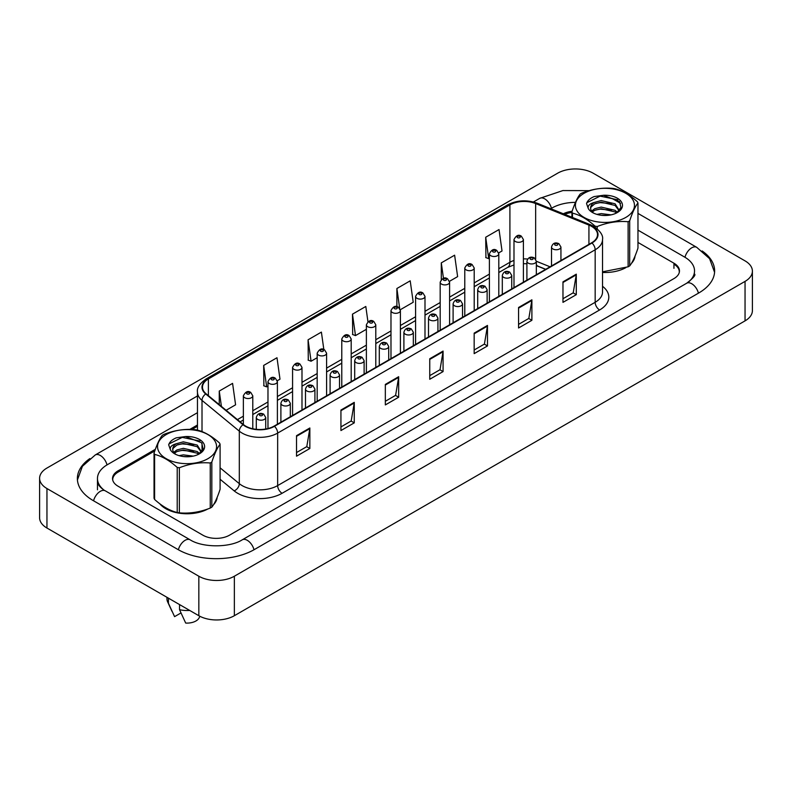<?xml version="1.0" encoding="UTF-8"?>
<svg xmlns="http://www.w3.org/2000/svg" width="792" height="792" viewBox="0 0 792 792"><rect width="100%" height="100%" fill="white"/><g stroke="black" fill="none" stroke-linecap="round" stroke-linejoin="round"><path stroke-width="1.19" d="M545.599 269.369L536.332 265.627M159.756 503.742A30.145 17.404 0 0 0 165.746 508.672A30.145 17.404 0 0 0 207.91 508.939A30.145 17.404 0 0 1 165.746 508.672A30.145 17.404 0 0 1 159.756 503.742M591.614 226.393A20.097 11.603 180 0 1 597.505 234.6A20.097 11.603 180 0 1 591.614 242.807L274.101 426.116A20.097 11.603 180 0 1 243.431 424.571L206.118 393.802A20.097 11.603 180 0 1 202.485 387.149A20.097 11.603 180 0 1 208.375 378.942L509.909 204.851A20.097 11.603 180 0 1 535.649 203.554L588.931 225.096A20.097 11.603 180 0 1 591.614 226.393M591.971 226.185A20.602 11.89 0 0 0 589.218 224.859L535.937 203.316A20.602 11.89 0 0 0 509.553 204.653L208.019 378.744A20.602 11.89 0 0 0 205.712 393.97L243.015 424.74A20.602 11.89 0 0 0 274.458 426.324L591.971 243.005A20.602 11.89 0 0 0 591.971 226.185M296.525 435.679L296.525 456.192L309.85 448.5L309.85 427.987L296.525 435.679M296.525 452.549L306.791 446.629L309.791 428.67A5.019 2.901 -120 0 0 309.85 427.987M306.702 446.678L309.85 448.5M340.936 410.048L340.936 430.551L354.262 422.859L354.262 402.356L340.936 410.048M340.936 426.918L351.193 420.988L354.202 403.029A5.019 2.901 -120 0 0 354.262 402.356M351.103 421.047L354.262 422.859M385.338 384.407L385.338 404.92L398.663 397.228L398.663 376.715L385.338 384.407M385.338 401.277L395.604 395.357L398.614 377.398A5.019 2.901 -120 0 0 398.663 376.715M395.515 395.406L398.663 397.228M562.973 281.853L562.973 302.366L576.299 294.673L576.299 274.161L562.973 281.853M562.973 298.723L573.23 292.802L576.239 274.844A5.019 2.901 -120 0 0 576.299 274.161M573.141 292.852L576.299 294.673M518.562 307.494L518.562 327.997L531.887 320.305L531.887 299.802L518.562 307.494M518.562 324.364L528.828 318.433L531.828 300.475A5.019 2.901 -120 0 0 531.887 299.802M528.739 318.493L531.887 320.305M474.16 333.125L474.16 353.638L487.476 345.946L487.476 325.433L474.16 333.125M474.16 350.005L484.417 344.075L487.427 326.116A5.019 2.901 -120 0 0 487.476 325.433M484.328 344.124L487.476 345.946M429.749 358.766L429.749 379.279L443.075 371.587L443.075 351.074L429.749 358.766M429.749 375.636L440.015 369.715L443.015 351.757A5.019 2.901 -120 0 0 443.075 351.074M439.916 369.765L443.075 371.587M602.524 272.458A30.145 17.404 0 0 0 625.779 267.686A30.145 17.404 0 0 1 602.524 272.458M631.372 263.469A30.145 17.404 0 0 0 635.036 256.113A30.145 17.404 0 0 1 631.372 263.469M213.503 504.732A30.145 17.404 0 0 0 217.156 497.376A30.145 17.404 0 0 1 213.503 504.732M679.229 272.606A18.84 10.88 0 0 0 679.288 271.775A18.84 10.88 0 0 0 673.942 264.191M571.913 212.454A18.84 10.88 0 0 0 564.765 214.365M197.465 426.264L191.921 429.472M154.796 450.895L118.236 472.012A18.84 10.88 0 0 0 112.711 479.704A18.84 10.88 0 0 0 112.721 480.051M277.289 380.734L279.992 379.17L276.992 357.737L263.667 365.429L263.885 385.823M226.106 410.286L235.59 404.811L232.581 383.377L219.255 391.07L219.255 404.643M400.297 309.721L413.216 302.257L410.207 280.823L396.891 288.516L396.891 306.672M449.5 281.308L457.627 276.616L454.618 255.192L441.293 262.875L441.293 279.526M498.703 252.905L502.029 250.975L499.029 229.551L485.704 237.244L485.922 257.628M323.839 349.5L321.394 332.105L308.078 339.798L308.286 360.182M367.943 321.74L365.805 306.464L352.48 314.157L352.697 334.541M352.48 314.157L355.489 335.59L366.379 329.304M355.489 335.59L352.48 334.462M396.891 288.516L399.673 308.395M441.293 262.875L443.461 278.319M485.704 237.244L488.713 258.667L489.387 258.281M488.713 258.667L485.704 257.548M308.078 339.798L311.078 361.221L317.176 357.707M311.078 361.221L308.078 360.103M263.667 365.429L266.676 386.862L267.973 386.11M266.676 386.862L263.667 385.744M219.255 391.07L221.413 406.415M155.371 449.292L118.058 470.834A18.84 10.88 0 0 0 112.533 478.526A18.84 10.88 0 0 0 118.058 486.219L202.871 535.184A18.84 10.88 0 0 0 229.512 535.184L673.942 278.596A18.84 10.88 0 0 0 679.467 270.904A18.84 10.88 0 0 0 673.942 263.211L637.966 242.441M197.465 424.987L189.793 429.413M572.121 211.266A18.84 10.88 0 0 0 563.34 213.781M688.268 282.239A33.917 19.582 0 0 0 694.534 270.904A33.917 19.582 0 0 0 684.605 257.063L637.966 230.135M575.477 202.356A33.917 19.582 0 0 0 551.826 208.088L550.767 208.702M197.465 412.682L107.395 464.676A33.917 19.582 0 0 0 97.466 478.526A33.917 19.582 0 0 0 103.732 489.862M198.832 576.229A25.116 14.504 0 0 0 234.353 576.229L745.044 281.388A25.116 14.504 0 0 0 752.4 271.131A25.116 14.504 0 0 0 745.044 260.875L593.168 173.2A25.116 14.504 0 0 0 557.647 173.2L46.956 468.042A25.116 14.504 0 0 0 39.6 478.289A25.116 14.504 0 0 0 46.956 488.545L198.832 576.229L198.832 615.711A25.116 14.504 0 0 0 234.353 615.711L745.044 320.869A25.116 14.504 0 0 0 752.4 310.622L752.4 271.131M39.6 478.289L39.6 517.78A25.116 14.504 0 0 0 46.956 528.036L198.832 615.711M89.852 458.578A54.005 31.185 0 0 0 77.369 478.526A54.005 31.185 0 0 0 93.189 500.574L178.002 549.539A54.005 31.185 0 0 0 254.38 549.539L698.811 292.951A54.005 31.185 0 0 0 714.631 270.904A54.005 31.185 0 0 0 702.148 250.965M166.964 597.317L166.964 598.92A20.097 11.603 0 0 0 167.647 601.91A20.097 11.603 0 0 0 168.429 603.266L174.577 616.641L180.952 612.968M168.429 603.266L168.429 598.168M179.536 604.573L179.536 609.682L185.684 623.057A12.563 7.247 0 0 0 199.198 617.711L199.861 616.275M179.536 609.682A20.097 11.603 0 0 0 189.674 610.424M584.07 193.317A29.512 17.038 -0 0 0 584.07 217.424A29.512 17.038 -0 0 0 625.809 217.424A29.512 17.038 -0 0 0 625.809 193.317A29.512 17.038 -0 0 0 584.07 193.317M602.524 271.814L628.115 266.815A33.917 19.582 -0 0 0 628.917 266.369A33.917 19.582 -0 0 0 629.689 265.914C632.432 262.469 635.194 256.529 637.966 248.084L637.966 203A33.917 19.582 -0 0 0 637.392 201.762C629.838 194.911 622.304 190.565 614.78 188.704A33.917 19.582 -0 0 0 612.632 188.377C602.296 187.496 592.01 189.08 581.754 193.149A33.917 19.582 -0 0 0 580.962 193.595A33.917 19.582 -0 0 0 580.18 194.06C577.418 197.545 574.655 203.485 571.913 211.89A33.917 19.582 -0 0 0 572.487 213.127L572.487 217.483M595.089 227.146L595.089 226.175C587.535 219.335 580.001 214.988 572.487 213.127M595.089 226.175A33.917 19.582 -0 0 0 597.237 226.512L597.237 228.779M628.115 266.815L628.115 221.73C617.869 220.839 607.573 222.433 597.237 226.512M628.115 221.73A33.917 19.582 -0 0 0 628.917 221.285A33.917 19.582 -0 0 0 629.689 220.829L629.689 265.914M611.097 214.86L601.217 213.602L596.94 214.385M606.939 215.434L601.009 215.246M617.433 212.365L615.087 210.316L601.217 207.088L594.782 208.692L591.604 211.048M616.463 213.008L615.087 211.939L601.217 208.712L594.782 210.316L592.307 211.919M619.294 210.484L615.087 203.801L601.217 200.574L594.238 202.455A14.355 8.286 -0 0 0 590.584 207.979A14.355 8.286 -0 0 0 593.772 213.187M619.146 210.801L615.087 205.435L601.217 202.198L594.782 203.801L591.07 206.979L590.604 208.445M616.621 212.929L620.968 207.494L619.512 201.534L603.425 195.278L594.158 196.565C590.02 198.317 587.476 200.633 586.535 203.534L588.347 208.672A17.543 10.128 -0 0 0 592.525 212.533A17.543 10.128 -0 0 0 617.344 212.533A17.543 10.128 -0 0 0 620.839 201.089A17.543 10.128 -0 0 0 603.425 195.278M588.347 208.672C587.496 205.88 589.456 203.811 594.238 202.455M571.913 217.246L571.913 211.89M637.966 203C635.214 206.435 632.462 212.375 629.689 220.829M611.533 210.137L600.108 209.157L595.554 209.979M611.533 203.623L600.108 202.643L595.554 203.475M617.8 199.792L600.108 196.129L586.902 202.673L586.535 203.534M166.191 434.58A29.512 17.038 -0 0 0 166.191 458.677A29.512 17.038 -0 0 0 207.93 458.677A29.512 17.038 -0 0 0 207.93 434.58A29.512 17.038 -0 0 0 166.191 434.58M163.083 434.858A33.917 19.582 -0 0 0 162.31 435.313C159.538 438.798 156.786 444.748 154.034 453.143A33.917 19.582 -0 0 0 154.608 454.39L154.608 499.465C162.122 506.286 169.666 510.642 177.22 512.523A33.917 19.582 -0 0 0 179.368 512.85C189.615 513.751 199.911 512.157 210.246 508.078A33.917 19.582 -0 0 0 211.038 507.623A33.917 19.582 -0 0 0 211.82 507.167C214.563 503.732 217.325 497.792 220.087 489.337L220.087 444.253A33.917 19.582 -0 0 0 219.513 443.015C211.959 436.174 204.425 431.818 196.911 429.967A33.917 19.582 -0 0 0 194.763 429.63C184.427 428.749 174.131 430.343 163.885 434.412A33.917 19.582 -0 0 0 163.083 434.858M177.22 512.523L177.22 467.438C169.666 460.588 162.122 456.242 154.608 454.39M177.22 467.438A33.917 19.582 -0 0 0 179.368 467.765L179.368 512.85M210.246 508.078L210.246 462.993C199.99 462.092 189.704 463.686 179.368 467.765M210.246 462.993A33.917 19.582 -0 0 0 211.038 462.548A33.917 19.582 -0 0 0 211.82 462.082L211.82 507.167M154.034 453.143L154.034 498.227A33.917 19.582 -0 0 0 154.608 499.465M193.228 456.113L183.348 454.856L179.061 455.647M189.07 456.697L183.14 456.499M199.554 453.618L197.218 451.569L183.348 448.341L176.913 449.945L173.725 452.301M198.594 454.262L197.218 453.202L183.348 449.975L176.913 451.569L174.438 453.182M201.415 451.747L197.218 445.064L183.348 441.827L176.359 443.708A14.355 8.286 -0 0 0 172.706 449.232A14.355 8.286 -0 0 0 175.893 454.44M201.277 452.054L197.218 446.688L183.348 443.461L176.913 445.064L173.2 448.232L172.725 449.707M198.752 454.182L203.089 448.757L201.643 442.787L185.546 436.541L176.289 437.827C172.141 439.57 169.597 441.896 168.666 444.797L170.478 449.925A17.543 10.128 -0 0 0 174.656 453.796A17.543 10.128 -0 0 0 199.475 453.796A17.543 10.128 -0 0 0 202.97 442.352A17.543 10.128 -0 0 0 185.546 436.541M170.478 449.925C169.617 447.143 171.577 445.064 176.359 443.708M220.087 444.253C217.345 447.688 214.583 453.638 211.82 462.082M193.664 451.39L182.229 450.41L177.685 451.242M193.664 444.876L182.229 443.896L177.685 444.728M199.921 441.045L182.229 437.392L169.023 443.926L168.666 444.797M602.524 286.278A31.403 18.127 180 0 1 599.603 309.979L282.091 493.287A6.277 3.623 60 0 1 277.655 485.595L595.168 302.287A25.116 14.504 0 0 0 602.524 292.03L602.524 239.521A25.116 14.504 180 0 1 595.168 249.777A6.277 3.623 -120 0 0 591.971 243.005M282.091 493.287A31.403 18.127 180 0 1 237.689 493.287A31.403 18.127 180 0 1 234.165 490.872L220.087 479.259M243.015 424.74A6.277 4.198 129.5 0 0 239.313 431.155L239.313 483.665A25.116 14.504 0 0 0 242.124 485.595A25.116 14.504 0 0 0 277.655 485.595L277.655 433.095A25.116 14.504 180 0 1 239.313 431.155L202.01 400.396A25.116 14.504 180 0 1 197.465 392.07L197.465 430.115M602.524 239.521C603.365 235.6 600.475 231.224 593.871 226.393L590.565 224.789A6.277 2.94 112 0 0 589.218 224.859M590.565 224.789L537.283 203.247C526.878 199.564 517.008 200.099 507.662 204.851A6.277 3.623 60 0 1 509.553 204.653M208.019 378.744A6.277 3.623 -120 0 0 206.118 378.942C199.604 383.625 196.713 388.011 197.465 392.07M205.712 393.97A6.277 4.198 129.5 0 0 202.01 400.396L202.01 431.61M537.283 203.247A6.277 2.94 112 0 0 535.937 203.316M274.458 426.324A6.277 3.623 60 0 1 277.655 433.095L595.168 249.777L595.168 302.287A6.277 3.623 60 0 0 599.603 309.979M202.01 443.292L202.01 448.262M202.01 449.074L202.01 451.133M220.087 467.815L239.313 483.665A6.277 4.198 -50.5 0 1 234.165 490.872M208.375 378.942L208.375 395.663M588.931 225.096L588.931 244.352M535.649 203.554L535.649 259.093M550.044 266.805L536.332 261.261A4.712 2.723 180 0 1 533.422 263.746A4.712 2.723 180 0 1 528.294 263.162A4.712 2.723 180 0 1 526.908 261.241C528.115 257.37 530.581 256.252 534.303 257.875L536.332 261.241L536.332 274.725M527.62 259.063A20.097 11.603 0 0 0 523.403 258.895M513.988 260.469A20.097 11.603 0 0 0 509.909 262.281L498.802 268.696M509.909 204.851L509.909 262.281A11.306 6.524 60 0 1 507.573 267.458L498.802 272.517M489.387 274.131L474.2 282.902M464.785 288.337L449.599 297.109M440.184 302.544L424.997 311.305M415.582 316.75L400.396 325.512M390.981 330.947L375.794 339.718M366.379 345.154L351.193 353.915M341.778 359.36L326.591 368.122M317.176 373.557L301.99 382.328M292.575 387.763L277.388 396.535M267.973 401.97L252.787 410.731M243.372 416.176L237.412 419.612M545.737 269.29L537.897 266.122A11.306 5.296 -68 0 1 536.332 264.548M429.749 359.42L443.015 351.757M474.16 333.778L487.427 326.116M518.562 308.137L531.828 300.475M562.973 282.497L576.239 274.844M385.338 385.051L398.614 377.398M340.936 410.692L354.202 403.029M296.525 436.333L309.791 428.67M552.895 248.955A4.712 2.723 180 0 1 551.509 247.035C552.717 243.174 555.182 242.045 558.904 243.669L560.934 247.035A4.712 2.723 180 0 1 558.023 249.549A4.712 2.723 180 0 1 552.895 248.955M557.33 243.827A1.574 0.911 0 0 0 555.113 243.827A1.574 0.911 0 0 0 555.113 245.114A1.574 0.911 0 0 0 557.33 245.114A1.574 0.911 0 0 0 557.33 243.827M523.403 282.18L523.403 239.57A4.712 2.723 180 0 1 520.502 242.085A4.712 2.723 180 0 1 515.364 241.501A4.712 2.723 180 0 1 513.988 239.57L513.988 287.625M517.592 237.65A1.574 0.911 0 0 0 519.809 237.65A1.574 0.911 0 0 0 519.809 236.372A1.574 0.911 0 0 0 517.592 236.372A1.574 0.911 0 0 0 517.592 237.65M254.004 549.757A10.049 5.801 -120 0 0 242.253 539.817C229.898 547.807 202.485 547.807 190.13 539.817L105.316 490.842C104.306 490.476 99.416 487.139 97.881 483.605L97.466 481.595M178.378 549.757A10.049 5.801 -60 0 1 185.11 540.312A10.049 5.801 -60 0 1 190.13 539.817M93.565 500.792A10.049 5.801 -60 0 1 100.287 491.347A10.049 5.801 -60 0 1 105.316 490.842M77.418 479.942L82.427 466.27L95.268 454.954A10.049 5.801 60 0 1 107.019 464.904M533.422 201.98L539.698 198.366A10.049 5.801 60 0 1 551.45 208.306M714.582 272.319L709.573 258.657L696.732 247.332A10.049 5.801 120 0 0 691.713 247.827A10.049 5.801 120 0 0 684.981 257.281M698.435 293.169A10.049 5.801 -120 0 0 686.684 283.229L242.253 539.817M234.353 615.711L234.353 576.229M46.956 528.036L46.956 488.545M745.044 320.869L745.044 281.388M118.058 472.111L118.058 470.834M673.942 268.339L673.942 263.211M532.729 258.034A1.574 0.911 0 0 0 530.511 258.034A1.574 0.911 0 0 0 530.511 259.311A1.574 0.911 0 0 0 532.729 259.311A1.574 0.911 0 0 0 532.729 258.034M503.692 277.368A4.712 2.723 180 0 1 502.306 275.438C503.514 271.577 505.979 270.458 509.702 272.082L511.731 275.438A4.712 2.723 180 0 1 508.82 277.952A4.712 2.723 180 0 1 503.692 277.368M508.127 272.24A1.574 0.911 0 0 0 505.91 272.24A1.574 0.911 0 0 0 505.91 273.517A1.574 0.911 0 0 0 508.127 273.517A1.574 0.911 0 0 0 508.127 272.24M479.091 291.565A4.712 2.723 180 0 1 477.705 289.644C478.913 285.783 481.378 284.665 485.1 286.288L487.13 289.644A4.712 2.723 180 0 1 484.219 292.159A4.712 2.723 180 0 1 479.091 291.565M483.526 286.437A1.574 0.911 0 0 0 481.308 286.437A1.574 0.911 0 0 0 481.308 287.724A1.574 0.911 0 0 0 483.526 287.724A1.574 0.911 0 0 0 483.526 286.437M454.489 305.771A4.712 2.723 180 0 1 453.103 303.851C454.311 299.98 456.776 298.861 460.498 300.485L462.528 303.851A4.712 2.723 180 0 1 459.617 306.365A4.712 2.723 180 0 1 454.489 305.771M458.924 300.643A1.574 0.911 0 0 0 456.707 300.643A1.574 0.911 0 0 0 456.707 301.93A1.574 0.911 0 0 0 458.924 301.93A1.574 0.911 0 0 0 458.924 300.643M498.802 296.386L498.802 253.777A4.712 2.723 180 0 1 495.901 256.291A4.712 2.723 180 0 1 490.763 255.697A4.712 2.723 180 0 1 489.387 253.777L489.387 301.821M492.99 251.856A1.574 0.911 0 0 0 495.208 251.856A1.574 0.911 0 0 0 495.208 250.569A1.574 0.911 0 0 0 492.99 250.569A1.574 0.911 0 0 0 492.99 251.856M474.2 310.593L474.2 267.983A4.712 2.723 180 0 1 471.299 270.488A4.712 2.723 180 0 1 466.161 269.904A4.712 2.723 180 0 1 464.785 267.983L464.785 316.028M468.389 266.053A1.574 0.911 0 0 0 470.606 266.053A1.574 0.911 0 0 0 470.606 264.775A1.574 0.911 0 0 0 468.389 264.775A1.574 0.911 0 0 0 468.389 266.053M449.599 324.789L449.599 282.18A4.712 2.723 180 0 1 446.698 284.694A4.712 2.723 180 0 1 441.56 284.11A4.712 2.723 180 0 1 440.184 282.18L440.184 330.234M443.787 280.259A1.574 0.911 0 0 0 446.005 280.259A1.574 0.911 0 0 0 446.005 278.982A1.574 0.911 0 0 0 443.787 278.982A1.574 0.911 0 0 0 443.787 280.259M429.888 319.978A4.712 2.723 180 0 1 428.502 318.047C429.709 314.186 432.175 313.068 435.897 314.691L437.927 318.047A4.712 2.723 180 0 1 435.016 320.562A4.712 2.723 180 0 1 429.888 319.978M434.323 314.85A1.574 0.911 0 0 0 432.105 314.85A1.574 0.911 0 0 0 432.105 316.127A1.574 0.911 0 0 0 434.323 316.127A1.574 0.911 0 0 0 434.323 314.85M405.276 334.175A4.712 2.723 180 0 1 403.9 332.254C405.108 328.393 407.573 327.274 411.296 328.898L413.325 332.254A4.712 2.723 180 0 1 410.414 334.768A4.712 2.723 180 0 1 405.276 334.175M409.721 329.046A1.574 0.911 0 0 0 407.504 329.046A1.574 0.911 0 0 0 407.504 330.333A1.574 0.911 0 0 0 409.721 330.333A1.574 0.911 0 0 0 409.721 329.046M380.675 348.381A4.712 2.723 180 0 1 379.299 346.46C380.507 342.599 382.972 341.471 386.694 343.094L388.724 346.46A4.712 2.723 180 0 1 385.813 348.975A4.712 2.723 180 0 1 380.675 348.381M385.12 343.253A1.574 0.911 0 0 0 382.902 343.253A1.574 0.911 0 0 0 382.902 344.54A1.574 0.911 0 0 0 385.12 344.54A1.574 0.911 0 0 0 385.12 343.253M424.997 338.996L424.997 296.386A4.712 2.723 180 0 1 422.096 298.901A4.712 2.723 180 0 1 416.958 298.307A4.712 2.723 180 0 1 415.582 296.386L415.582 344.431M419.176 294.466A1.574 0.911 0 0 0 421.403 294.466A1.574 0.911 0 0 0 421.403 293.179A1.574 0.911 0 0 0 419.176 293.179A1.574 0.911 0 0 0 419.176 294.466M400.396 353.202L400.396 310.593A4.712 2.723 180 0 1 397.495 313.107A4.712 2.723 180 0 1 392.357 312.513A4.712 2.723 180 0 1 390.981 310.593L390.981 358.637M394.574 308.672A1.574 0.911 0 0 0 396.802 308.672A1.574 0.911 0 0 0 396.802 307.385A1.574 0.911 0 0 0 394.574 307.385A1.574 0.911 0 0 0 394.574 308.672M375.794 367.409L375.794 324.799A4.712 2.723 180 0 1 372.893 327.304A4.712 2.723 180 0 1 367.755 326.72A4.712 2.723 180 0 1 366.379 324.799L366.379 372.844M369.973 322.869A1.574 0.911 0 0 0 372.2 322.869A1.574 0.911 0 0 0 372.2 321.592A1.574 0.911 0 0 0 369.973 321.592A1.574 0.911 0 0 0 369.973 322.869M356.073 362.587A4.712 2.723 180 0 1 354.697 360.667C355.905 356.796 358.37 355.677 362.092 357.301L364.122 360.667A4.712 2.723 180 0 1 361.211 363.172A4.712 2.723 180 0 1 356.073 362.587M360.518 357.459A1.574 0.911 0 0 0 358.301 357.459A1.574 0.911 0 0 0 358.301 358.736A1.574 0.911 0 0 0 360.518 358.736A1.574 0.911 0 0 0 360.518 357.459M331.472 376.794A4.712 2.723 180 0 1 330.096 374.863C331.303 371.002 333.769 369.884 337.491 371.507L339.52 374.863A4.712 2.723 180 0 1 336.61 377.378A4.712 2.723 180 0 1 331.472 376.794M335.917 371.666A1.574 0.911 0 0 0 333.699 371.666A1.574 0.911 0 0 0 333.699 372.943A1.574 0.911 0 0 0 335.917 372.943A1.574 0.911 0 0 0 335.917 371.666M306.87 390.991A4.712 2.723 180 0 1 305.494 389.07C306.702 385.209 309.157 384.09 312.889 385.714L314.919 389.07A4.712 2.723 180 0 1 312.008 391.585A4.712 2.723 180 0 1 306.87 390.991M311.315 385.862A1.574 0.911 0 0 0 309.098 385.862A1.574 0.911 0 0 0 309.098 387.149A1.574 0.911 0 0 0 311.315 387.149A1.574 0.911 0 0 0 311.315 385.862M282.269 405.197A4.712 2.723 180 0 1 280.893 403.276C282.101 399.406 284.556 398.287 288.288 399.911L290.317 403.276A4.712 2.723 180 0 1 287.407 405.791A4.712 2.723 180 0 1 282.269 405.197M286.714 400.069A1.574 0.911 0 0 0 284.496 400.069A1.574 0.911 0 0 0 284.496 401.356A1.574 0.911 0 0 0 286.714 401.356A1.574 0.911 0 0 0 286.714 400.069M257.667 419.404A4.712 2.723 180 0 1 256.291 417.473C257.499 413.612 259.954 412.493 263.687 414.117L265.716 417.473A4.712 2.723 180 0 1 262.805 419.988A4.712 2.723 180 0 1 257.667 419.404M262.112 414.275A1.574 0.911 0 0 0 259.895 414.275A1.574 0.911 0 0 0 259.895 415.553A1.574 0.911 0 0 0 262.112 415.553A1.574 0.911 0 0 0 262.112 414.275M351.193 381.605L351.193 338.996A4.712 2.723 180 0 1 348.292 341.51A4.712 2.723 180 0 1 343.154 340.926A4.712 2.723 180 0 1 341.778 338.996L341.778 387.05M345.371 337.075A1.574 0.911 0 0 0 347.599 337.075A1.574 0.911 0 0 0 347.599 335.798A1.574 0.911 0 0 0 345.371 335.798A1.574 0.911 0 0 0 345.371 337.075M326.591 395.812L326.591 353.202A4.712 2.723 180 0 1 323.69 355.717A4.712 2.723 180 0 1 318.552 355.123A4.712 2.723 180 0 1 317.176 353.202L317.176 401.247M320.77 351.282A1.574 0.911 0 0 0 322.997 351.282A1.574 0.911 0 0 0 322.997 349.995A1.574 0.911 0 0 0 320.77 349.995A1.574 0.911 0 0 0 320.77 351.282M301.99 410.018L301.99 367.409A4.712 2.723 180 0 1 299.089 369.913A4.712 2.723 180 0 1 293.951 369.329A4.712 2.723 180 0 1 292.575 367.409L292.575 415.453M296.168 365.478A1.574 0.911 0 0 0 298.396 365.478A1.574 0.911 0 0 0 298.396 364.201A1.574 0.911 0 0 0 296.168 364.201A1.574 0.911 0 0 0 296.168 365.478M277.388 424.215L277.388 381.605A4.712 2.723 180 0 1 274.487 384.12A4.712 2.723 180 0 1 269.349 383.536A4.712 2.723 180 0 1 267.973 381.605L267.973 428.541M271.567 379.685A1.574 0.911 0 0 0 273.794 379.685A1.574 0.911 0 0 0 273.794 378.408A1.574 0.911 0 0 0 271.567 378.408A1.574 0.911 0 0 0 271.567 379.685M252.787 428.769L252.787 395.812A4.712 2.723 180 0 1 249.886 398.327A4.712 2.723 180 0 1 244.748 397.733A4.712 2.723 180 0 1 243.372 395.812L243.372 424.522M246.965 393.891A1.574 0.911 0 0 0 249.193 393.891A1.574 0.911 0 0 0 249.193 392.604A1.574 0.911 0 0 0 246.965 392.604A1.574 0.911 0 0 0 246.965 393.891M507.662 204.851L206.118 378.942M679.288 271.775L679.288 272.398M537.897 266.122L536.332 265.538M526.908 263.756L523.403 263.667M513.988 264.924L507.573 267.458M489.387 277.962L474.2 286.724M464.785 292.159L449.599 300.93M440.184 306.365L424.997 315.127M415.582 320.572L400.396 329.333M390.981 334.778L375.794 343.54M366.379 348.975L351.193 357.746M341.778 363.182L326.591 371.943M317.176 377.388L301.99 386.149M292.575 391.585L277.388 400.356M267.973 405.791L252.787 414.553M243.372 419.998L240.144 421.859M551.509 265.954L551.509 247.035M560.934 260.518L560.934 247.035M523.403 239.57L521.374 236.214C518.641 234.244 516.186 235.363 513.988 239.57M95.268 454.954L197.465 395.95M694.534 273.983C695.94 275.002 693.317 278.081 686.684 283.229M611.919 198.366L620.621 203.386M637.966 213.404L696.732 247.332M539.698 198.366L562.944 190.555L589.218 190.644M97.466 489.803L97.466 478.526M526.908 280.16L526.908 261.241M502.306 294.367L502.306 275.438M511.731 288.922L511.731 275.438M477.705 308.563L477.705 289.644M487.13 303.128L487.13 289.644M453.103 322.77L453.103 303.851M462.528 317.335L462.528 303.851M498.802 253.777L496.772 250.42C494.04 248.44 491.584 249.559 489.387 253.777M474.2 267.983L472.171 264.617C469.438 262.647 466.983 263.766 464.785 267.983M449.599 282.18L447.569 278.824C444.837 276.853 442.382 277.972 440.184 282.18M171.933 611.226L167.647 601.91M428.502 336.976L428.502 318.047M437.927 331.531L437.927 318.047M403.9 351.183L403.9 332.254M413.325 345.738L413.325 332.254M379.299 365.379L379.299 346.46M388.724 359.944L388.724 346.46M424.997 296.386L422.968 293.03C420.235 291.05 417.78 292.179 415.582 296.386M400.396 310.593L398.366 307.227C395.634 305.257 393.178 306.375 390.981 310.593M375.794 324.799L373.765 321.433C371.032 319.463 368.567 320.582 366.379 324.799M354.697 379.586L354.697 360.667M364.122 374.151L364.122 360.667M330.096 393.792L330.096 374.863M339.52 388.347L339.52 374.863M305.494 407.989L305.494 389.07M314.919 402.554L314.919 389.07M280.893 422.195L280.893 403.276M290.317 416.76L290.317 403.276M256.291 429.333L256.291 417.473M265.716 429.017L265.716 417.473M351.193 338.996L349.163 335.64C346.431 333.67 343.966 334.788 341.778 338.996M326.591 353.202L324.562 349.846C321.829 347.866 319.364 348.985 317.176 353.202M301.99 367.409L299.96 364.043C297.228 362.073 294.763 363.191 292.575 367.409M277.388 381.605L275.359 378.249C272.626 376.279 270.161 377.398 267.973 381.605M252.787 395.812L250.757 392.456C248.025 390.476 245.56 391.604 243.372 395.812"/></g></svg>
